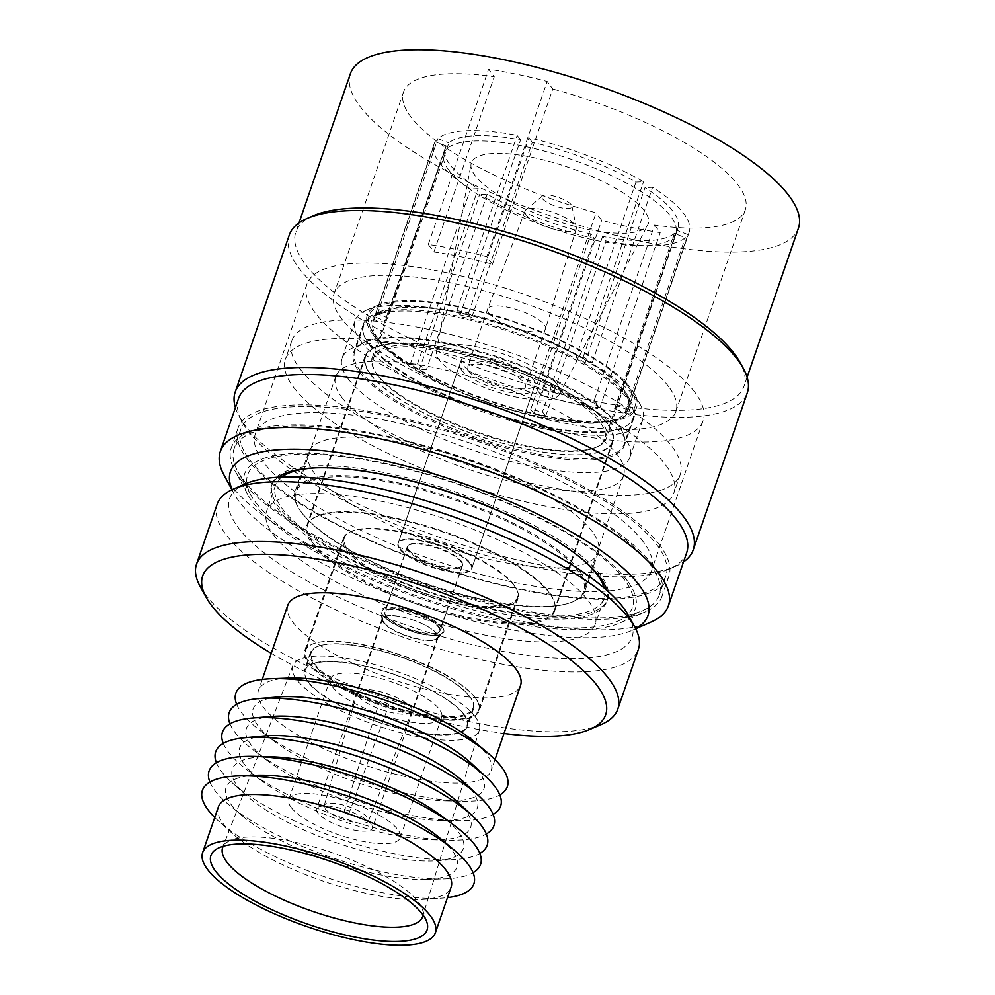 <?xml version="1.0" encoding="UTF-8"?>
<svg xmlns="http://www.w3.org/2000/svg" width="995" height="995" viewBox="0 0 995 995"><rect width="100%" height="100%" fill="white"/><g stroke="black" fill="none" stroke-linecap="round" stroke-linejoin="round"><path stroke-width="0.75" stroke-dasharray="4.97 3.73" d="M388.572 704.721A4.987 1.455 -161 0 0 383.548 702.097A4.987 1.455 -161 0 0 379.331 702.159A4.987 1.455 -161 0 0 379.53 702.831A4.987 1.455 -161 0 0 384.518 705.455A4.987 1.455 -161 0 0 388.759 705.405A4.987 1.455 -161 0 0 388.572 704.721M348.636 813.649A2.5 0.734 -161 0 0 346.136 812.343A2.5 0.734 -161 0 0 344.021 812.368A2.5 0.734 -161 0 0 344.121 812.704A2.5 0.734 -161 0 0 346.621 814.022A2.5 0.734 -161 0 0 348.735 813.997A2.5 0.734 -161 0 0 348.636 813.649M542.549 198.776A15.833 4.627 -161 0 0 559.725 207.445A15.833 4.627 -161 0 0 571.914 206.114A15.833 4.627 -161 0 0 571.254 204.783A15.833 4.627 -161 0 0 556.653 196.836A15.833 4.627 -161 0 0 542.412 195.953A15.833 4.627 -161 0 0 542.549 198.776M526.081 214.82A27.101 7.923 -161 0 0 553.407 229.111A27.101 7.923 -161 0 0 576.292 228.713A27.101 7.923 -161 0 0 576.329 227.382A27.101 7.923 -161 0 0 575.197 225.119A27.101 7.923 -161 0 0 550.21 211.5A27.101 7.923 -161 0 0 525.833 209.995A27.101 7.923 -161 0 0 525.037 211.077A27.101 7.923 -161 0 0 526.081 214.82M488.868 313.126A30.559 8.93 -161 0 0 519.539 329.208A30.559 8.93 -161 0 0 545.459 328.885A30.559 8.93 -161 0 0 545.484 328.798A30.559 8.93 -161 0 0 544.253 324.743A30.559 8.93 -161 0 0 513.718 308.699A30.559 8.93 -161 0 0 487.699 308.898A30.559 8.93 -161 0 0 487.674 308.985A30.559 8.93 -161 0 0 488.868 313.126M468.844 371.297A30.559 8.93 -161 0 0 499.515 387.378A30.559 8.93 -161 0 0 525.435 387.043A30.559 8.93 -161 0 0 524.228 382.901A30.559 8.93 -161 0 0 493.557 366.819A30.559 8.93 -161 0 0 467.638 367.143A30.559 8.93 -161 0 0 468.844 371.297M461.319 369.717A38.867 11.355 -161 0 0 500.323 390.164A38.867 11.355 -161 0 0 533.283 389.754A38.867 11.355 -161 0 0 531.753 384.48A38.867 11.355 -161 0 0 492.749 364.021A38.867 11.355 -161 0 0 459.789 364.444A38.867 11.355 -161 0 0 461.319 369.717M399.841 548.245A38.867 11.355 -161 0 0 438.857 568.692A38.867 11.355 -161 0 0 471.817 568.282A38.867 11.355 -161 0 0 470.287 563.008A38.867 11.355 -161 0 0 431.27 542.549A38.867 11.355 -161 0 0 398.311 542.971A38.867 11.355 -161 0 0 399.841 548.245M408.833 550.123A28.942 8.457 -161 0 0 437.887 565.359A28.942 8.457 -161 0 0 462.439 565.048A28.942 8.457 -161 0 0 461.294 561.118A28.942 8.457 -161 0 0 432.24 545.894A28.942 8.457 -161 0 0 407.701 546.205A28.942 8.457 -161 0 0 408.833 550.123M386.06 616.253A28.942 8.457 -161 0 0 415.114 631.489A28.942 8.457 -161 0 0 439.666 631.178A28.942 8.457 -161 0 0 438.521 627.248A28.942 8.457 -161 0 0 409.467 612.024A28.942 8.457 -161 0 0 384.928 612.335A28.942 8.457 -161 0 0 386.06 616.253M383.933 622.447A28.942 8.457 -161 0 0 410.997 637.111A28.942 8.457 -161 0 0 436.842 638.429A28.942 8.457 -161 0 0 437.526 637.372A28.942 8.457 -161 0 0 436.395 633.442A28.942 8.457 -161 0 0 407.341 618.218A28.942 8.457 -161 0 0 382.789 618.529A28.942 8.457 -161 0 0 382.677 619.773A28.942 8.457 -161 0 0 383.933 622.447M383.137 615.644A32.176 9.403 -161 0 0 413.224 631.937A32.176 9.403 -161 0 0 441.954 633.405A32.176 9.403 -161 0 0 441.444 627.87A32.176 9.403 -161 0 0 406.967 610.345A32.176 9.403 -161 0 0 381.744 612.671A32.176 9.403 -161 0 0 383.137 615.644M358.486 696.363A28.942 8.457 -161 0 0 387.341 711.537A28.942 8.457 -161 0 0 412.042 711.388A28.942 8.457 -161 0 0 412.079 711.288A28.942 8.457 -161 0 0 410.947 707.358A28.942 8.457 -161 0 0 381.893 692.122A28.942 8.457 -161 0 0 357.342 692.433A28.942 8.457 -161 0 0 357.304 692.545A28.942 8.457 -161 0 0 358.486 696.363M325.129 808.724A23.445 6.853 -161 0 0 348.511 821.024A23.445 6.853 -161 0 0 368.523 820.9A23.445 6.853 -161 0 0 367.628 817.629A23.445 6.853 -161 0 0 343.947 805.254A23.445 6.853 -161 0 0 324.183 805.639A23.445 6.853 -161 0 0 325.129 808.724M442.514 627.497A33.146 9.689 -161 0 0 406.992 609.462A33.146 9.689 -161 0 0 381.023 611.85A33.146 9.689 -161 0 0 382.453 614.91A33.146 9.689 -161 0 0 413.447 631.688A33.146 9.689 -161 0 0 443.036 633.206A33.146 9.689 -161 0 0 442.514 627.497M436.842 633.765A29.514 8.632 -161 0 0 407.216 618.231A29.514 8.632 -161 0 0 382.179 618.542A29.514 8.632 -161 0 0 382.068 619.823A29.514 8.632 -161 0 0 383.336 622.547A29.514 8.632 -161 0 0 410.947 637.496A29.514 8.632 -161 0 0 437.303 638.84A29.514 8.632 -161 0 0 437.999 637.77A29.514 8.632 -161 0 0 436.842 633.765M438.932 626.75A29.178 8.532 -161 0 0 409.642 611.39A29.178 8.532 -161 0 0 384.891 611.701A29.178 8.532 -161 0 0 386.035 615.656A29.178 8.532 -161 0 0 415.325 631.017A29.178 8.532 -161 0 0 440.076 630.706A29.178 8.532 -161 0 0 438.932 626.75M461.257 561.889A29.178 8.532 -161 0 0 431.967 546.529A29.178 8.532 -161 0 0 407.229 546.84A29.178 8.532 -161 0 0 408.373 550.807A29.178 8.532 -161 0 0 437.663 566.155A29.178 8.532 -161 0 0 462.401 565.844A29.178 8.532 -161 0 0 461.257 561.889M470.1 563.742A38.929 11.38 -161 0 0 431.022 543.245A38.929 11.38 -161 0 0 398.012 543.668A38.929 11.38 -161 0 0 399.542 548.954A38.929 11.38 -161 0 0 438.608 569.438A38.929 11.38 -161 0 0 471.63 569.016A38.929 11.38 -161 0 0 470.1 563.742M533.469 379.692A38.929 11.38 -161 0 0 494.391 359.207A38.929 11.38 -161 0 0 461.381 359.618A38.929 11.38 -161 0 0 462.911 364.904A38.929 11.38 -161 0 0 501.99 385.388A38.929 11.38 -161 0 0 534.999 384.965A38.929 11.38 -161 0 0 533.469 379.692M644.586 211.064A93.542 27.338 -161 0 0 548.767 161.314A93.542 27.338 -161 0 0 471.07 164.013A93.542 27.338 -161 0 0 475.063 175.543A93.542 27.338 -161 0 0 567.001 224.211A93.542 27.338 -161 0 0 647.795 224.858A93.542 27.338 -161 0 0 644.586 211.064M557.2 384.667A65.11 19.029 -161 0 0 490.485 350.029A65.11 19.029 -161 0 0 436.407 351.907A65.11 19.029 -161 0 0 439.181 359.929A65.11 19.029 -161 0 0 503.184 393.809A65.11 19.029 -161 0 0 559.426 394.269A65.11 19.029 -161 0 0 557.2 384.667M448.733 170.021A122.596 35.832 -161 0 0 571.777 234.534A122.596 35.832 -161 0 0 675.742 233.216A122.596 35.832 -161 0 0 670.916 216.587A122.596 35.832 -161 0 0 547.872 152.073A122.596 35.832 -161 0 0 443.907 153.392A122.596 35.832 -161 0 0 448.733 170.021M377.876 375.774A122.596 35.832 -161 0 0 500.933 440.287A122.596 35.832 -161 0 0 604.885 438.969A122.596 35.832 -161 0 0 600.072 422.34A122.596 35.832 -161 0 0 477.015 357.827A122.596 35.832 -161 0 0 373.063 359.145A122.596 35.832 -161 0 0 377.876 375.774M370.725 374.282A130.494 38.133 -161 0 0 501.704 442.949A130.494 38.133 -161 0 0 612.36 441.544A130.494 38.133 -161 0 0 607.224 423.845A130.494 38.133 -161 0 0 476.244 355.178A130.494 38.133 -161 0 0 365.588 356.571A130.494 38.133 -161 0 0 370.725 374.282M312.741 542.661A130.494 38.133 -161 0 0 443.72 611.328A130.494 38.133 -161 0 0 554.377 609.923A130.494 38.133 -161 0 0 549.24 592.224A130.494 38.133 -161 0 0 418.273 523.557A130.494 38.133 -161 0 0 307.617 524.962A130.494 38.133 -161 0 0 312.741 542.661M348.051 550.061A91.528 26.753 -161 0 0 439.914 598.219A91.528 26.753 -161 0 0 517.537 597.236A91.528 26.753 -161 0 0 513.93 584.824A91.528 26.753 -161 0 0 422.067 536.653A91.528 26.753 -161 0 0 344.457 537.648A91.528 26.753 -161 0 0 348.051 550.061M309.221 662.844A91.528 26.753 -161 0 0 401.084 711.015A91.528 26.753 -161 0 0 478.694 710.032A91.528 26.753 -161 0 0 475.1 697.607A91.528 26.753 -161 0 0 383.237 649.449A91.528 26.753 -161 0 0 305.614 650.432A91.528 26.753 -161 0 0 309.221 662.844M314.656 663.988A85.52 24.999 -161 0 0 400.5 708.987A85.52 24.999 -161 0 0 473.023 708.079A85.52 24.999 -161 0 0 469.665 696.475A85.52 24.999 -161 0 0 383.821 651.464A85.52 24.999 -161 0 0 311.298 652.384A85.52 24.999 -161 0 0 314.656 663.988M308.475 681.948A85.52 24.999 -161 0 0 394.318 726.947A85.52 24.999 -161 0 0 466.842 726.027A85.52 24.999 -161 0 0 463.483 714.422A85.52 24.999 -161 0 0 377.64 669.424A85.52 24.999 -161 0 0 305.117 670.344A85.52 24.999 -161 0 0 308.475 681.948M332.591 686.998A58.916 17.213 -161 0 0 391.719 718.004A58.916 17.213 -161 0 0 441.68 717.37A58.916 17.213 -161 0 0 439.367 709.373A58.916 17.213 -161 0 0 380.227 678.379A58.916 17.213 -161 0 0 330.278 679A58.916 17.213 -161 0 0 332.591 686.998M291.137 807.368A58.916 17.213 -161 0 0 350.277 838.375A58.916 17.213 -161 0 0 400.226 837.74A58.916 17.213 -161 0 0 397.913 829.755A58.916 17.213 -161 0 0 338.785 798.749A58.916 17.213 -161 0 0 288.824 799.383A58.916 17.213 -161 0 0 291.137 807.368M371.272 824.171A29.514 8.632 -161 0 0 341.646 808.636A29.514 8.632 -161 0 0 316.621 808.947A29.514 8.632 -161 0 0 317.778 812.952A29.514 8.632 -161 0 0 347.404 828.487A29.514 8.632 -161 0 0 372.441 828.176A29.514 8.632 -161 0 0 371.272 824.171M423.062 915.039A105.793 30.92 -161 0 0 422.415 909.181A105.793 30.92 -161 0 0 418.522 902.191A105.793 30.92 -161 0 0 323.586 849.854A105.793 30.92 -161 0 0 227.357 842.019A105.793 30.92 -161 0 0 223.253 846.235M475.386 716.922A98.667 28.83 -161 0 0 376.856 665.145A98.667 28.83 -161 0 0 292.791 665.767A98.667 28.83 -161 0 0 296.572 679.448A98.667 28.83 -161 0 0 396.097 731.512A98.667 28.83 -161 0 0 479.366 730.019A98.667 28.83 -161 0 0 475.386 716.922M464.143 714.572A86.266 25.211 -161 0 0 377.565 669.175A86.266 25.211 -161 0 0 304.408 670.095A86.266 25.211 -161 0 0 307.803 681.799A86.266 25.211 -161 0 0 394.393 727.196A86.266 25.211 -161 0 0 467.538 726.275A86.266 25.211 -161 0 0 464.143 714.572M470.137 697.159A86.266 25.211 -161 0 0 383.56 651.775A86.266 25.211 -161 0 0 310.403 652.695A86.266 25.211 -161 0 0 313.798 664.399A86.266 25.211 -161 0 0 400.376 709.796A86.266 25.211 -161 0 0 473.533 708.863A86.266 25.211 -161 0 0 470.137 697.159M475.622 698.316A92.311 26.977 -161 0 0 382.963 649.735A92.311 26.977 -161 0 0 304.681 650.73A92.311 26.977 -161 0 0 308.313 663.255A92.311 26.977 -161 0 0 400.973 711.823A92.311 26.977 -161 0 0 479.254 710.84A92.311 26.977 -161 0 0 475.622 698.316M514.353 585.844A92.311 26.977 -161 0 0 421.693 537.263A92.311 26.977 -161 0 0 343.412 538.258A92.311 26.977 -161 0 0 347.044 550.782A92.311 26.977 -161 0 0 439.69 599.363A92.311 26.977 -161 0 0 517.985 598.368A92.311 26.977 -161 0 0 514.353 585.844M549.501 593.219A131.104 38.32 -161 0 0 417.912 524.228A131.104 38.32 -161 0 0 306.734 525.634A131.104 38.32 -161 0 0 311.883 543.419A131.104 38.32 -161 0 0 443.484 612.41A131.104 38.32 -161 0 0 554.663 611.005A131.104 38.32 -161 0 0 549.501 593.219M607.808 423.882A131.104 38.32 -161 0 0 476.219 354.892A131.104 38.32 -161 0 0 365.041 356.297A131.104 38.32 -161 0 0 370.19 374.083A131.104 38.32 -161 0 0 501.778 443.073A131.104 38.32 -161 0 0 612.957 441.668A131.104 38.32 -161 0 0 607.808 423.882M618.716 426.171A143.143 41.827 -161 0 0 475.038 350.849A143.143 41.827 -161 0 0 353.66 352.379A143.143 41.827 -161 0 0 359.282 371.807A143.143 41.827 -161 0 0 502.96 447.128A143.143 41.827 -161 0 0 624.338 445.586A143.143 41.827 -161 0 0 618.716 426.171M628.405 398.025A143.143 41.827 -161 0 0 505.659 329.059A143.143 41.827 -161 0 0 373.859 314.445A143.143 41.827 -161 0 0 363.349 324.246A143.143 41.827 -161 0 0 368.971 343.661A143.143 41.827 -161 0 0 512.649 418.982A143.143 41.827 -161 0 0 634.026 417.452A143.143 41.827 -161 0 0 631.788 403.249A143.143 41.827 -161 0 0 628.405 398.025M624.537 390.861A136.626 39.924 -161 0 0 507.388 325.029A136.626 39.924 -161 0 0 381.582 311.074A136.626 39.924 -161 0 0 373.821 334.221A136.626 39.924 -161 0 0 376.918 338.972A136.626 39.924 -161 0 0 493.769 404.704A136.626 39.924 -161 0 0 619.636 418.858A136.626 39.924 -161 0 0 627.77 395.848A136.626 39.924 -161 0 0 624.537 390.861M629.275 388.1A140.519 41.069 -161 0 0 467.7 308.972A140.519 41.069 -161 0 0 371.409 329.842A140.519 41.069 -161 0 0 374.593 334.73A140.519 41.069 -161 0 0 494.776 402.328A140.519 41.069 -161 0 0 624.238 416.893A140.519 41.069 -161 0 0 629.275 388.1M372.876 334.37A142.422 41.628 -161 0 0 536.33 414.492A142.422 41.628 -161 0 0 634.362 393.659A142.422 41.628 -161 0 0 631.004 388.46A142.422 41.628 -161 0 0 508.88 319.83A142.422 41.628 -161 0 0 377.727 305.291A142.422 41.628 -161 0 0 372.876 334.37M360.949 341.409A152.198 44.476 -161 0 0 513.706 421.507A152.198 44.476 -161 0 0 642.782 419.865A152.198 44.476 -161 0 0 640.394 404.778A152.198 44.476 -161 0 0 636.788 399.219A152.198 44.476 -161 0 0 506.293 325.887A152.198 44.476 -161 0 0 366.135 310.34A152.198 44.476 -161 0 0 354.966 320.763A152.198 44.476 -161 0 0 360.949 341.409M348.088 378.759A152.198 44.476 -161 0 0 500.858 458.844A152.198 44.476 -161 0 0 629.922 457.215A152.198 44.476 -161 0 0 623.94 436.556A152.198 44.476 -161 0 0 471.17 356.471A152.198 44.476 -161 0 0 342.106 358.101A152.198 44.476 -161 0 0 348.088 378.759M299.868 368.647A205.418 60.036 -161 0 0 506.045 476.742A205.418 60.036 -161 0 0 680.232 474.528A205.418 60.036 -161 0 0 672.16 446.668A205.418 60.036 -161 0 0 465.983 338.574A205.418 60.036 -161 0 0 291.796 340.775A205.418 60.036 -161 0 0 299.868 368.647M293.5 387.154A205.418 60.036 -161 0 0 499.664 495.249A205.418 60.036 -161 0 0 673.864 493.047A205.418 60.036 -161 0 0 665.779 465.175A205.418 60.036 -161 0 0 459.615 357.081A205.418 60.036 -161 0 0 285.416 359.294A205.418 60.036 -161 0 0 293.5 387.154M341.72 397.266A152.198 44.476 -161 0 0 494.478 477.351A152.198 44.476 -161 0 0 623.554 475.722A152.198 44.476 -161 0 0 617.559 455.076A152.198 44.476 -161 0 0 464.802 374.978A152.198 44.476 -161 0 0 335.738 376.62A152.198 44.476 -161 0 0 341.72 397.266M301.895 512.91A152.198 44.476 -161 0 0 454.665 592.995A152.198 44.476 -161 0 0 583.729 591.366A152.198 44.476 -161 0 0 577.747 570.707A152.198 44.476 -161 0 0 424.977 490.622A152.198 44.476 -161 0 0 295.913 492.251A152.198 44.476 -161 0 0 301.895 512.91M281.759 477.053A173.777 50.782 -161 0 0 275.515 485.237A173.777 50.782 -161 0 0 282.344 508.806A173.777 50.782 -161 0 0 456.767 600.259A173.777 50.782 -161 0 0 604.127 598.381A173.777 50.782 -161 0 0 604.239 588.095M273.414 534.763A173.777 50.782 -161 0 0 447.825 626.203A173.777 50.782 -161 0 0 595.197 624.338A173.777 50.782 -161 0 0 588.356 600.769A173.777 50.782 -161 0 0 413.945 509.316A173.777 50.782 -161 0 0 266.573 511.181A173.777 50.782 -161 0 0 273.414 534.763M245.28 483.893A212.818 62.2 -161 0 0 238.029 527.35A212.818 62.2 -161 0 0 482.276 647.086A212.818 62.2 -161 0 0 628.778 615.942M217.134 504.291A222.768 65.098 -161 0 0 225.902 534.514A222.768 65.098 -161 0 0 449.491 651.737A222.768 65.098 -161 0 0 638.392 649.337M200.231 586.627A222.768 65.098 -161 0 0 205.293 594.376A222.768 65.098 -161 0 0 395.799 701.55A222.768 65.098 -161 0 0 601.03 724.634M271.249 653.329A213.129 62.287 -161 0 0 504.005 733.477M287.804 605.258A123.081 35.969 -161 0 0 292.642 621.95A123.081 35.969 -161 0 0 416.184 686.724A123.081 35.969 -161 0 0 520.559 685.393M289.271 678.068A123.081 35.969 -161 0 0 258.451 690.48A123.081 35.969 -161 0 0 263.302 707.171A123.081 35.969 -161 0 0 386.831 771.946A123.081 35.969 -161 0 0 491.207 770.627A123.081 35.969 -161 0 0 486.368 753.924A123.081 35.969 -161 0 0 474.565 741.872M236.673 704.348A143.566 41.952 -161 0 0 241.524 712.644A143.566 41.952 -161 0 0 261.461 731.611A143.566 41.952 -161 0 0 463.521 801.186A143.566 41.952 -161 0 0 499.838 794.955M279.097 696.948A122.136 35.696 -161 0 0 257.879 725.566A122.136 35.696 -161 0 0 274.844 741.71A122.136 35.696 -161 0 0 446.755 800.9A122.136 35.696 -161 0 0 479.242 771.958A122.136 35.696 -161 0 0 470.971 763.016M229.969 723.85A143.566 41.952 -161 0 0 234.808 732.133A143.566 41.952 -161 0 0 254.745 751.113A143.566 41.952 -161 0 0 456.804 820.676A143.566 41.952 -161 0 0 493.122 814.457M272.381 716.45A122.136 35.696 -161 0 0 251.163 745.068A122.136 35.696 -161 0 0 268.128 761.212A122.136 35.696 -161 0 0 440.039 820.402A122.136 35.696 -161 0 0 472.525 791.46A122.136 35.696 -161 0 0 464.255 782.505M223.278 743.414A143.566 41.952 -161 0 0 228.091 751.635A143.566 41.952 -161 0 0 248.837 771.212A143.566 41.952 -161 0 0 449.093 840.166A143.566 41.952 -161 0 0 486.331 833.997M264.732 735.927A122.136 35.696 -161 0 0 244.484 764.471A122.136 35.696 -161 0 0 262.133 781.125A122.136 35.696 -161 0 0 432.502 839.792A122.136 35.696 -161 0 0 465.847 810.863A122.136 35.696 -161 0 0 458.285 802.567M216.412 762.742A143.566 41.952 -161 0 0 221.338 771.249A143.566 41.952 -161 0 0 232.071 782.692A143.566 41.952 -161 0 0 455.225 859.531A143.566 41.952 -161 0 0 479.851 853.449M270.578 756.797A122.136 35.696 -161 0 0 237.171 785.714A122.136 35.696 -161 0 0 246.3 795.44A122.136 35.696 -161 0 0 436.158 860.824A122.136 35.696 -161 0 0 458.533 832.106A122.136 35.696 -161 0 0 440.835 815.415M209.883 782.082A143.566 41.952 -161 0 0 214.746 790.416A143.566 41.952 -161 0 0 229.124 804.992A143.566 41.952 -161 0 0 443.82 878.921A143.566 41.952 -161 0 0 473.085 872.714M256.598 775.267A122.136 35.696 -161 0 0 230.828 804.147A122.136 35.696 -161 0 0 243.066 816.559A122.136 35.696 -161 0 0 425.711 879.443A122.136 35.696 -161 0 0 452.178 850.538A122.136 35.696 -161 0 0 440.474 838.574M214.733 817.48A143.566 41.952 -161 0 0 218.776 821.298A143.566 41.952 -161 0 0 441.929 898.137A143.566 41.952 -161 0 0 447.476 897.614M218.34 806.995A123.081 35.969 -161 0 0 223.178 823.686A123.081 35.969 -161 0 0 232.382 833.499A123.081 35.969 -161 0 0 423.708 899.368A123.081 35.969 -161 0 0 451.096 887.142M583.319 560.098A173.777 50.782 -161 0 0 315.49 467.874M255.678 502.4A203.502 59.476 -161 0 0 429.604 600.271A203.502 59.476 -161 0 0 617.099 621.427A203.502 59.476 -161 0 0 624.487 579.699A203.502 59.476 -161 0 0 390.401 465.075A203.502 59.476 -161 0 0 251.101 495.41A203.502 59.476 -161 0 0 255.678 502.4M242.917 479.279A224.82 65.707 -161 0 0 435.064 587.398A224.82 65.707 -161 0 0 642.223 610.781A224.82 65.707 -161 0 0 659.225 595.172A224.82 65.707 -161 0 0 650.382 564.662A224.82 65.707 -161 0 0 424.728 446.357A224.82 65.707 -161 0 0 234.074 448.782A224.82 65.707 -161 0 0 237.867 471.555A224.82 65.707 -161 0 0 242.917 479.279M249.633 459.777A224.82 65.707 -161 0 0 475.287 578.095A224.82 65.707 -161 0 0 665.941 575.67A224.82 65.707 -161 0 0 657.098 545.173A224.82 65.707 -161 0 0 431.444 426.867A224.82 65.707 -161 0 0 240.79 429.28A224.82 65.707 -161 0 0 249.633 459.777M578.941 570.147A153.23 44.787 -161 0 0 425.139 489.515A153.23 44.787 -161 0 0 295.192 491.157A153.23 44.787 -161 0 0 301.224 511.952A153.23 44.787 -161 0 0 455.026 592.585A153.23 44.787 -161 0 0 584.973 590.943A153.23 44.787 -161 0 0 578.941 570.147M592.224 531.579A153.23 44.787 -161 0 0 438.422 450.946A153.23 44.787 -161 0 0 308.475 452.588A153.23 44.787 -161 0 0 314.507 473.384A153.23 44.787 -161 0 0 468.309 554.016A153.23 44.787 -161 0 0 598.256 552.362A153.23 44.787 -161 0 0 592.224 531.579M378.448 339.283A134.934 39.439 -161 0 0 513.893 410.288A134.934 39.439 -161 0 0 628.318 408.846A134.934 39.439 -161 0 0 626.315 395.674A134.934 39.439 -161 0 0 623.007 390.537A134.934 39.439 -161 0 0 507.027 325.427A134.934 39.439 -161 0 0 382.826 311.845A134.934 39.439 -161 0 0 373.15 320.987A134.934 39.439 -161 0 0 378.448 339.283M369.282 344.78A142.422 41.628 -161 0 0 512.238 419.728A142.422 41.628 -161 0 0 633.019 418.198A142.422 41.628 -161 0 0 630.905 404.306A142.422 41.628 -161 0 0 627.41 398.883A142.422 41.628 -161 0 0 504.987 330.153A142.422 41.628 -161 0 0 373.896 315.813A142.422 41.628 -161 0 0 363.685 325.464A142.422 41.628 -161 0 0 369.282 344.78M360.289 370.899A142.422 41.628 -161 0 0 503.246 445.847A142.422 41.628 -161 0 0 624.027 444.317A142.422 41.628 -161 0 0 618.417 424.989A142.422 41.628 -161 0 0 475.473 350.053A142.422 41.628 -161 0 0 354.693 351.583A142.422 41.628 -161 0 0 360.289 370.899M585.06 362.827A123.716 36.156 -161 0 0 576.005 357.317L583.219 357.018A134.934 39.439 19 0 1 592.274 362.528L585.06 362.827L644.996 187.62A123.081 35.969 -161 0 1 673.13 211.537A123.081 35.969 -161 0 1 677.981 228.191L606.452 438.235A123.84 36.193 -161 0 0 601.577 421.47A123.84 36.193 -161 0 0 477.339 356.322A123.84 36.193 -161 0 0 372.279 357.591A123.84 36.193 -161 0 0 377.142 374.431A123.84 36.193 -161 0 0 501.492 439.616A123.84 36.193 -161 0 0 606.452 438.235M471.754 317.355A123.716 36.156 -161 0 0 460.051 314.905L456.842 310.602A134.934 39.439 19 0 1 468.546 313.064L471.754 317.355L532.275 142.372A123.081 35.969 -161 0 1 635.942 182.11L576.005 357.317M387.95 317.915A123.716 36.156 -161 0 0 385.301 320.962L374.879 316.97A134.934 39.439 19 0 1 377.528 313.91L387.95 317.915L448.869 142.907A123.081 35.969 -161 0 1 520.572 139.922L460.051 314.905M446.22 145.966L435.213 141.738A134.934 39.439 -161 0 0 434.007 144.225A134.934 39.439 -161 0 0 439.317 162.533A134.934 39.439 -161 0 0 470.573 189.013L478.197 188.702A123.081 35.969 -161 0 1 450.063 164.784A123.081 35.969 -161 0 1 445.225 148.056A123.081 35.969 -161 0 1 446.22 145.966L385.301 320.962M627.646 409.803A134.934 39.439 19 0 1 624.997 412.85L614.562 408.858A123.716 36.156 -161 0 0 617.211 405.798L627.646 409.803L687.98 234.571A134.934 39.439 -161 0 0 689.174 232.096A134.934 39.439 -161 0 0 683.876 213.788A134.934 39.439 -161 0 0 652.608 187.309L644.996 187.62M410.238 364.232L417.452 363.934A123.716 36.156 -161 0 0 426.507 369.443L419.293 369.742A134.934 39.439 19 0 1 410.238 364.232L470.573 189.013M419.293 369.742L479.627 194.522A134.934 39.439 -161 0 0 594.313 238.489L590.918 233.937A123.081 35.969 -161 0 1 487.251 194.199L479.627 194.522M533.979 413.709L530.758 409.405A123.716 36.156 -161 0 0 542.462 411.855L545.683 416.159A134.934 39.439 19 0 1 533.979 413.709L594.313 238.489M545.683 416.159L606.017 240.939A134.934 39.439 -161 0 0 685.331 237.631L674.311 233.402A123.081 35.969 -161 0 1 602.622 236.4L606.017 240.939M624.997 412.85L685.331 237.631M520.572 139.922L517.176 135.382A134.934 39.439 -161 0 0 437.862 138.691L448.869 142.907M635.942 182.11L643.554 181.799A134.934 39.439 -161 0 0 528.88 137.832L532.275 142.372M687.98 234.571L676.961 230.355A123.081 35.969 -161 0 0 677.981 228.191M592.274 362.528L652.608 187.309M583.219 357.018L643.554 181.799M468.546 313.064L528.88 137.832M456.842 310.602L517.176 135.382M377.528 313.91L437.862 138.691M374.879 316.97L435.213 141.738M417.452 363.934L478.197 188.702M487.251 194.199L426.507 369.443M530.758 409.405L590.918 233.937M602.622 236.4L542.462 411.855M614.562 408.858L674.311 233.402M676.961 230.355L617.211 405.798M350.364 73.767A236.972 69.252 -161 0 0 359.68 105.918A236.972 69.252 -161 0 0 597.522 230.616A236.972 69.252 -161 0 0 798.475 228.066M313.475 215.704A236.972 69.252 -161 0 0 295.863 232.022A236.972 69.252 -161 0 0 305.191 264.173A236.972 69.252 -161 0 0 543.034 388.858A236.972 69.252 -161 0 0 743.986 386.321A236.972 69.252 -161 0 0 740.156 362.615M289.259 235.069A242.22 70.794 -161 0 0 298.786 267.929A242.22 70.794 -161 0 0 541.902 395.388A242.22 70.794 -161 0 0 747.32 392.789M235.405 407.627A242.22 70.794 -161 0 0 239.123 416.271A242.22 70.794 -161 0 0 244.733 424.902A242.22 70.794 -161 0 0 452.153 541.529A242.22 70.794 -161 0 0 675.269 566.453A242.22 70.794 -161 0 0 683.515 561.926M238.539 398.51A236.972 69.252 -161 0 0 242.37 422.216A236.972 69.252 -161 0 0 247.867 430.661A236.972 69.252 -161 0 0 450.785 544.75A236.972 69.252 -161 0 0 669.05 569.128A236.972 69.252 -161 0 0 686.649 552.81M223.912 474.851A236.972 69.252 -161 0 0 229.609 483.669A236.972 69.252 -161 0 0 433.024 597.92A236.972 69.252 -161 0 0 651.178 621.974M232.071 489.677A220.815 64.538 -161 0 0 233.837 493.321A220.815 64.538 -161 0 0 239.148 501.542A220.815 64.538 -161 0 0 428.696 608.007A220.815 64.538 -161 0 0 631.987 630.42A220.815 64.538 -161 0 0 635.618 628.629M278.152 477.239A177.334 51.827 -161 0 0 271.573 485.734A177.334 51.827 -161 0 0 278.55 509.801A177.334 51.827 -161 0 0 456.543 603.119A177.334 51.827 -161 0 0 606.925 601.204A177.334 51.827 -161 0 0 606.975 590.47M600.644 575.11A177.334 51.827 -161 0 0 422.651 481.791A177.334 51.827 -161 0 0 272.269 483.707A177.334 51.827 -161 0 0 279.247 507.761A177.334 51.827 -161 0 0 457.24 601.079A177.334 51.827 -161 0 0 607.622 599.177A177.334 51.827 -161 0 0 600.644 575.11M653.043 565.347A227.805 66.578 -161 0 0 424.392 445.474A227.805 66.578 -161 0 0 231.226 447.924A227.805 66.578 -161 0 0 234.708 470.349A227.805 66.578 -161 0 0 240.181 478.831A227.805 66.578 -161 0 0 435.723 588.667A227.805 66.578 -161 0 0 645.444 611.776A227.805 66.578 -161 0 0 661.998 596.254A227.805 66.578 -161 0 0 653.043 565.347M627.248 580.694A206.699 60.409 -161 0 0 390.239 464.441A206.699 60.409 -161 0 0 247.68 494.49A206.699 60.409 -161 0 0 252.643 502.189A206.699 60.409 -161 0 0 430.076 601.851A206.699 60.409 -161 0 0 620.37 622.82A206.699 60.409 -161 0 0 627.248 580.694M659.921 545.372A227.805 66.578 -161 0 0 431.283 425.499A227.805 66.578 -161 0 0 238.103 427.949A227.805 66.578 -161 0 0 247.058 458.844A227.805 66.578 -161 0 0 475.709 578.729A227.805 66.578 -161 0 0 668.876 576.279A227.805 66.578 -161 0 0 659.921 545.372M643.379 541.902A209.547 61.242 -161 0 0 433.061 431.631A209.547 61.242 -161 0 0 255.354 433.882A209.547 61.242 -161 0 0 263.6 462.314A209.547 61.242 -161 0 0 473.918 572.585A209.547 61.242 -161 0 0 651.625 570.334A209.547 61.242 -161 0 0 643.379 541.902M694.883 392.316A209.547 61.242 -161 0 0 484.565 282.045A209.547 61.242 -161 0 0 306.87 284.296A209.547 61.242 -161 0 0 315.104 312.728A209.547 61.242 -161 0 0 525.435 422.987A209.547 61.242 -161 0 0 703.129 420.736A209.547 61.242 -161 0 0 694.883 392.316M492.45 264.247L486.829 256.735A200.144 58.494 -161 0 0 428.285 244.459L433.919 251.984A180.767 52.834 19 0 1 492.45 264.247L552.785 89.028L547.163 81.503A200.144 58.494 -161 0 0 488.62 69.24L494.254 76.764A180.767 52.834 -161 0 0 403.497 92.075A180.767 52.834 -161 0 0 410.612 116.589A180.767 52.834 -161 0 0 596.042 212.818L535.708 388.038A180.767 52.834 -161 0 0 594.239 400.301L654.573 225.081A180.767 52.834 -161 0 0 745.33 209.771A180.767 52.834 -161 0 0 738.228 185.244A180.767 52.834 -161 0 0 552.785 89.028M433.919 251.984L494.254 76.764M668.814 386.844A180.767 52.834 -161 0 0 487.376 291.722A180.767 52.834 -161 0 0 334.084 293.662A180.767 52.834 -161 0 0 341.185 318.189A180.767 52.834 -161 0 0 522.624 413.311A180.767 52.834 -161 0 0 675.916 411.37A180.767 52.834 -161 0 0 668.814 386.844M654.573 225.081L660.207 232.606A200.144 58.494 19 0 1 601.676 220.33L596.042 212.818M594.239 400.301L599.873 407.826L660.207 232.606M599.873 407.826A200.144 58.494 19 0 1 541.342 395.562L601.676 220.33M541.342 395.562L535.708 388.038M428.285 244.459L488.62 69.24M486.829 256.735L547.163 81.503M344.021 812.368L379.331 702.159M571.914 206.114L576.329 227.382M576.292 228.713L545.484 328.798M545.459 328.885L525.435 387.043M533.283 389.754L471.817 568.282M462.439 565.048L439.666 631.178M436.842 638.429L441.954 633.405M437.526 637.372L412.079 711.288M368.523 820.9L412.042 711.388M324.183 805.639L357.304 692.545M382.789 618.529L357.342 692.433M382.677 619.773L381.744 612.671M407.701 546.205L384.928 612.335M459.789 364.444L398.311 542.971M487.674 308.985L467.638 367.143M525.037 211.077L487.699 308.898M542.412 195.953L525.833 209.995M348.735 813.997L388.759 705.405M382.068 619.823L381.023 611.85M407.229 546.84L384.891 611.701M461.381 359.618L398.012 543.668M436.407 351.907L471.07 164.013M675.742 233.216L604.885 438.969M612.36 441.544L554.377 609.923M517.537 597.236L478.694 710.032M473.023 708.079L466.842 726.027M441.68 717.37L400.226 837.74M382.179 618.542L316.621 808.947M437.999 637.77L372.441 828.176M330.278 679L288.824 799.383M311.298 652.384L305.117 670.344M344.457 537.648L305.614 650.432M365.588 356.571L307.617 524.962M443.907 153.392L373.063 359.145M559.426 394.269L647.795 224.858M534.999 384.965L471.63 569.016M462.401 565.844L440.076 630.706M437.303 638.84L443.036 633.206M227.357 842.019L216.027 849.394M292.791 665.767L222.731 847.342M310.403 652.695L304.408 670.095M343.412 538.258L304.681 650.73M365.041 356.297L306.734 525.634M363.349 324.246L353.66 352.379M381.582 311.074L373.859 314.445M373.821 334.221L371.409 329.842M634.362 393.659L640.394 404.778M642.782 419.865L629.922 457.215M680.232 474.528L673.864 493.047M623.554 475.722L583.729 591.366M604.127 598.381L595.197 624.338M495.025 759.558L491.207 770.627M446.755 800.9L463.521 801.186M274.844 741.71L261.461 731.611M440.039 820.402L456.804 820.676M268.128 761.212L254.745 751.113M432.502 839.792L449.093 840.166M262.133 781.125L248.837 771.212M436.158 860.824L455.225 859.531M246.3 795.44L232.071 782.692M425.711 879.443L443.82 878.921M243.066 816.559L229.124 804.992M423.708 899.368L441.929 898.137M232.382 833.499L218.776 821.298M262.27 679.411L258.451 690.48M275.515 485.237L266.573 511.181M335.738 376.62L295.913 492.251M291.796 340.775L285.416 359.294M354.966 320.763L342.106 358.101M377.727 305.291L366.135 310.34M619.636 418.858L624.238 416.893M627.77 395.848L631.788 403.249M634.026 417.452L624.338 445.586M612.957 441.668L554.663 611.005M517.985 598.368L479.254 710.84M473.533 708.863L467.538 726.275M479.366 730.019L422.788 916.221M422.415 909.181L426.805 921.967M617.099 621.427L642.223 610.781M665.941 575.67L659.225 595.172M308.475 452.588L295.192 491.157M598.256 552.362L584.973 590.943M240.79 429.28L234.074 448.782M251.101 495.41L237.867 471.555M626.315 395.674L630.905 404.306M633.019 418.198L624.027 444.317M445.225 148.056L372.279 357.591M689.174 232.096L628.318 408.846M434.007 144.225L373.15 320.987M363.685 325.464L354.693 351.583M382.826 311.845L373.896 315.813M747.121 377.204L743.986 386.321M669.05 569.128L675.269 566.453M631.987 630.42L635.693 628.778M272.269 483.707L271.573 485.734M247.68 494.49L234.708 470.349M238.103 427.949L231.226 447.924M306.87 284.296L255.354 433.882M403.497 92.075L334.084 293.662M745.33 209.771L675.916 411.37M703.129 420.736L651.625 570.334M668.876 576.279L661.998 596.254M620.37 622.82L645.444 611.776M607.622 599.177L606.925 601.204M233.837 493.321L231.922 489.751M242.37 422.216L239.123 416.271M299.01 222.905L295.863 232.022"/><path stroke-width="1.49" d="M422.601 914.417A114.325 33.407 -161 0 0 320.004 857.864A114.325 33.407 -161 0 0 216.027 849.394A114.325 33.407 -161 0 0 215.405 870.986A114.325 33.407 -161 0 0 342.156 934.268A114.325 33.407 -161 0 0 426.805 921.967A114.325 33.407 -161 0 0 422.601 914.417M223.253 846.235A105.793 30.92 -161 0 0 222.731 847.342A105.793 30.92 -161 0 0 226.785 862.006A105.793 30.92 -161 0 0 333.499 917.825A105.793 30.92 -161 0 0 422.788 916.221A105.793 30.92 -161 0 0 423.062 915.039M604.239 588.095A173.777 50.782 -161 0 0 597.298 574.812A173.777 50.782 -161 0 0 583.319 560.098M504.005 733.477A213.129 62.287 -161 0 0 589.662 729.472L601.03 724.634A222.768 65.098 -161 0 0 617.783 709.199L638.392 649.337A222.768 65.098 -161 0 0 634.897 627.248L628.778 615.942A212.818 62.2 -161 0 0 623.741 608.181A212.818 62.2 -161 0 0 441.258 505.634A212.818 62.2 -161 0 0 245.28 483.893L233.489 489.042A222.768 65.098 -161 0 0 217.134 504.291L196.525 564.153A222.768 65.098 -161 0 0 200.231 586.627L206.201 597.435A213.129 62.287 -161 0 0 211.04 604.848A213.129 62.287 -161 0 0 271.249 653.329M634.897 627.248A222.768 65.098 -161 0 0 629.636 619.126A222.768 65.098 -161 0 0 438.621 511.778A222.768 65.098 -161 0 0 233.489 489.042M617.783 709.199A222.768 65.098 -161 0 0 609.027 678.976A222.768 65.098 -161 0 0 385.438 561.752A222.768 65.098 -161 0 0 196.525 564.153M589.662 729.472A213.129 62.287 -161 0 0 597.311 685.804A213.129 62.287 -161 0 0 352.255 565.782A213.129 62.287 -161 0 0 206.201 597.435M495.025 759.558L520.559 685.393A123.081 35.969 -161 0 0 515.708 668.702A123.081 35.969 -161 0 0 392.179 603.928A123.081 35.969 -161 0 0 287.804 605.258L262.27 679.411M499.838 794.955A143.566 41.952 -161 0 0 501.704 767.17A143.566 41.952 -161 0 0 487.936 753.103A143.566 41.952 -161 0 0 271.822 678.689A143.566 41.952 -161 0 0 236.673 704.348M493.122 814.457A143.566 41.952 -161 0 0 494.988 786.659A143.566 41.952 -161 0 0 485.262 776.15A143.566 41.952 -161 0 0 259.732 698.49A143.566 41.952 -161 0 0 229.969 723.85M486.331 833.997A143.566 41.952 -161 0 0 488.284 806.161A143.566 41.952 -161 0 0 478.558 795.639A143.566 41.952 -161 0 0 253.028 717.992A143.566 41.952 -161 0 0 223.278 743.414M479.851 853.449A143.566 41.952 -161 0 0 481.518 825.775A143.566 41.952 -161 0 0 472.625 816.037A143.566 41.952 -161 0 0 245.143 737.705A143.566 41.952 -161 0 0 216.412 762.742M473.085 872.714A143.566 41.952 -161 0 0 474.926 844.942A143.566 41.952 -161 0 0 454.118 825.315A143.566 41.952 -161 0 0 254.011 756.411A143.566 41.952 -161 0 0 209.883 782.082M447.476 897.614A143.566 41.952 -161 0 0 468.235 864.394A143.566 41.952 -161 0 0 454.466 850.327A143.566 41.952 -161 0 0 238.34 775.913A143.566 41.952 -161 0 0 208.042 809.868A143.566 41.952 -161 0 0 214.733 817.48M435.375 932.775L451.096 887.142A123.081 35.969 -161 0 0 446.245 870.438A123.081 35.969 -161 0 0 322.716 805.676A123.081 35.969 -161 0 0 218.34 806.995L202.619 852.628A123.081 35.969 -161 0 0 207.47 869.332A123.081 35.969 -161 0 0 330.999 934.094A123.081 35.969 -161 0 0 435.375 932.775A123.081 35.969 -161 0 0 430.536 916.072A123.081 35.969 -161 0 0 306.995 851.31A123.081 35.969 -161 0 0 202.619 852.628M454.466 850.327L440.474 838.574A122.136 35.696 -161 0 0 256.598 775.267L238.34 775.913M454.118 825.315L440.835 815.415A122.136 35.696 -161 0 0 270.578 756.797L254.011 756.411M472.625 816.037L458.285 802.567A122.136 35.696 -161 0 0 264.732 735.927L245.143 737.705M478.558 795.639L464.255 782.505A122.136 35.696 -161 0 0 272.381 716.45L253.028 717.992M485.262 776.15L470.971 763.016A122.136 35.696 -161 0 0 279.097 696.948L259.732 698.49M487.936 753.103L474.565 741.872A123.081 35.969 -161 0 0 289.271 678.068L271.822 678.689M315.49 467.874A173.777 50.782 -161 0 0 281.759 477.053M747.121 377.204L798.475 228.066A236.972 69.252 -161 0 0 789.147 195.928A236.972 69.252 -161 0 0 551.305 71.23A236.972 69.252 -161 0 0 350.364 73.767L299.01 222.905M683.515 561.926A242.22 70.794 -161 0 0 693.266 549.762L747.32 392.789A242.22 70.794 -161 0 0 743.402 368.56L740.156 362.615A236.972 69.252 -161 0 0 734.658 354.17A236.972 69.252 -161 0 0 531.74 240.081A236.972 69.252 -161 0 0 313.475 215.704L307.256 218.378A242.22 70.794 -161 0 0 289.259 235.069L235.206 392.042A242.22 70.794 -161 0 0 235.405 407.627M743.402 368.56A242.22 70.794 -161 0 0 737.793 359.929A242.22 70.794 -161 0 0 530.36 243.302A242.22 70.794 -161 0 0 307.256 218.378M693.266 549.762A242.22 70.794 -161 0 0 683.739 516.903A242.22 70.794 -161 0 0 440.611 389.443A242.22 70.794 -161 0 0 235.206 392.042M635.693 628.778L651.178 621.974A236.972 69.252 -161 0 0 668.404 605.818L686.649 552.81A236.972 69.252 -161 0 0 677.334 520.659A236.972 69.252 -161 0 0 439.491 395.96A236.972 69.252 -161 0 0 238.539 398.51L220.293 451.519A236.972 69.252 -161 0 0 223.912 474.851L231.922 489.751M668.404 605.818A236.972 69.252 -161 0 0 659.076 573.667A236.972 69.252 -161 0 0 421.233 448.981A236.972 69.252 -161 0 0 220.293 451.519M635.618 628.629A220.815 64.538 -161 0 0 639.35 585.408A220.815 64.538 -161 0 0 390.848 462.302A220.815 64.538 -161 0 0 232.071 489.677M606.975 590.47A177.334 51.827 -161 0 0 599.948 577.15A177.334 51.827 -161 0 0 438.571 488.732A177.334 51.827 -161 0 0 278.152 477.239"/></g></svg>
